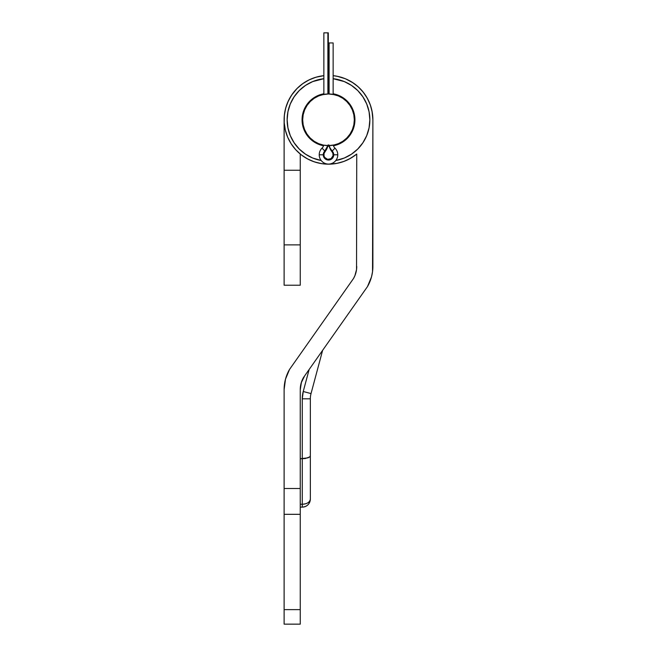 <?xml version="1.0" encoding="UTF-8"?>
<svg xmlns="http://www.w3.org/2000/svg" width="657" height="657" viewBox="0 0 657 657"><rect width="100%" height="100%" fill="white"/><g stroke="black" fill="none" stroke-linecap="round" stroke-linejoin="round"><path stroke-width="0.99" d="M351.667 157.655L356.743 154.034A44.38 44.38 0 0 1 287.577 136.968A44.38 44.38 0 0 1 323.86 75.662L315.968 77.222L308.995 79.932L302.573 83.776L296.89 88.646L292.102 94.394L288.357 100.874L285.746 107.888L284.35 115.238L284.21 122.719L285.335 130.119L287.684 137.231L291.191 143.834L295.765 149.763L301.259 154.838L307.533 158.92L314.407 161.885L321.675 163.65L329.141 164.176L336.589 163.437L343.808 161.458L350.592 158.296L356.743 154.034L356.537 269.584L354.903 275.685L353.499 278.527L289.523 369.439L285.491 379.171L284.12 389.609L284.12 488.496L300.257 488.496L300.257 389.609L301.078 383.343L302.097 380.346L303.501 377.504L367.477 286.6L371.509 276.868L372.535 271.686L372.88 119.796L372.248 112.339L370.376 105.095L367.312 98.271L363.14 92.054L357.991 86.625L351.996 82.141L345.336 78.733L338.199 76.491L333.14 75.662A44.38 44.38 0 0 1 372.88 119.796L372.88 266.422A40.348 40.348 0 0 1 367.477 286.6L303.501 377.504L301.078 383.343L300.257 389.609A24.21 24.21 0 0 1 303.501 377.504M328.705 75.415L328.295 75.415A44.38 44.38 0 0 1 328.705 75.415M354.681 155.635L356.743 154.034L355.412 155.085L356.743 154.034L356.537 269.584M354.903 275.685L353.499 278.527L289.523 369.439A40.348 40.348 0 0 0 284.12 389.609L284.12 624.15L300.257 624.15L300.257 389.609M287.191 374.17L285.491 379.171M356.743 266.422A24.21 24.21 0 0 1 353.499 278.527M300.257 609.63L284.12 609.63L284.12 514.324L300.257 514.324L300.257 609.63L284.12 609.63L284.12 624.15L300.257 624.15L300.257 609.63M355.412 155.085L349.319 158.994M306.589 158.394L302.614 155.849M301.456 84.605L296.898 88.629M287.684 137.231L291.191 143.834M304.314 157.015L307.533 158.92M300.257 507.138L302.277 507.138L302.277 504.239L300.257 504.239L302.277 504.239L302.277 507.138C307.172 506.662 309.866 503.968 310.342 499.074A8.073 8.073 0 0 1 302.277 507.138L300.257 507.138M302.277 458.726L305.365 458.504L302.277 458.726L302.277 398.815L302.277 504.239C307.172 503.927 309.866 502.211 310.342 499.074L310.342 455.802L309.726 456.919L307.977 457.863L300.257 458.726L302.277 458.726L302.277 504.239A8.073 5.166 -0 0 0 310.342 499.074L310.342 398.815A20.178 20.178 0 0 1 311.032 393.592L322.62 350.337L311.032 393.592L303.238 391.498L309.127 369.505L303.238 391.498A28.243 28.243 0 0 0 302.277 398.815L303.238 391.498L311.032 393.592A20.178 20.178 0 0 0 310.342 398.815L302.277 398.815L303.238 391.498M300.257 389.782A24.21 24.21 0 0 1 304.667 375.845L301.382 382.473L300.257 389.782M304.667 375.845L302.77 379.032M305.365 458.504L309.726 456.919L310.342 455.802L310.342 398.815L302.277 398.815M311.763 365.768L318.67 355.954M321.593 351.799L320.345 353.565M310.342 455.802L309.726 456.919L307.977 457.863M300.257 488.496L284.12 488.496L284.12 514.324L300.257 514.324L300.257 488.496M300.257 170.237L284.12 170.237L284.12 244.88L300.257 244.88L300.257 154.034L300.257 170.237L284.12 170.237L284.12 285.228L300.257 285.228L300.257 170.237M284.12 119.944L284.12 170.237L284.12 119.944M300.257 244.88L284.12 244.88L284.12 285.228L300.257 285.228L300.257 244.88M284.161 117.907L284.662 112.864M285.278 109.711L286.739 104.759M287.873 101.934L291.593 95.142L297.12 88.416M298.007 87.553L303.263 83.291L298.007 87.553M305.645 81.755L310.391 79.275L305.645 81.755M313.323 78.093L318.185 76.631L313.323 78.093M321.339 75.998L323.86 75.654L321.339 75.998M333.14 75.654L335.144 75.916L333.14 75.654M337.156 76.269L345.483 78.791L353.154 82.897L345.483 78.791M354.895 84.112L359.05 87.603M361.251 89.845L364.471 93.795L361.251 89.845M366.261 96.472L368.692 100.964L366.261 96.472M369.907 103.822L371.575 109.095M372.026 111.14L372.88 119.796M345.262 160.891L342.847 161.794L345.262 160.891M338.224 163.1L336.097 163.527L338.224 163.1M322.258 163.741L320.008 163.363L322.258 163.741M315.442 162.213L312.987 161.384L315.442 162.213M318.62 95.938L323.466 94.468L318.62 95.938L314.153 98.328L310.244 101.539L307.033 105.449L304.643 109.916L303.173 114.761L302.68 119.796L303.173 124.838L304.643 129.684L307.033 134.143L310.244 138.06L314.153 141.271L318.62 143.653L323.466 145.123L328.5 145.624A25.82 25.82 0 0 1 302.68 119.796A25.82 25.82 0 0 1 328.5 93.976A25.82 25.82 0 0 1 354.32 119.796A25.82 25.82 0 0 1 328.5 145.624L334.553 144.901A25.82 25.82 0 0 0 334.553 94.698L328.5 93.976L322.447 94.698A25.82 25.82 0 0 0 323.704 145.172A6.053 6.053 0 0 1 322.029 148.145L324.845 151.036L327.695 145.813M338.38 143.653L333.534 145.123L338.38 143.653L342.847 141.271L346.756 138.06L349.967 134.143L352.357 129.684L353.827 124.838L354.32 119.796L353.827 114.761L352.357 109.916L349.967 105.449L346.756 101.539L342.847 98.328L338.38 95.938L332.779 94.329M330.865 149.5L332.155 151.036A10.085 10.085 0 0 1 329.264 145.608L329.896 147.735L332.155 151.036L334.971 148.145L332.155 151.036A5.248 5.248 0 0 1 333.748 154.797L337.78 154.797L333.748 154.797A5.248 5.248 0 0 1 328.5 160.045A5.248 5.248 0 0 1 323.252 154.797L319.22 154.797A9.28 9.28 0 0 0 328.5 164.078A9.28 9.28 0 0 0 334.971 148.145A6.053 6.053 0 0 1 333.296 145.172A25.82 25.82 0 0 0 333.526 145.123L334.085 145.008A25.82 25.82 0 0 0 334.093 145.008L333.534 145.123M333.657 94.493A25.82 25.82 0 0 0 333.14 94.394L333.14 42.935L328.705 42.935L329.108 93.984L329.108 42.935L333.14 42.935L333.14 94.394M328.5 164.184L337.156 163.33M338.798 162.969L344.26 161.285M347.43 159.938L352.045 157.425M300.257 154.034L302.696 155.906M305.365 157.672L309.833 160.062M312.773 161.302L317.774 162.862M320.961 163.536L326.743 164.143M333.534 94.468L338.38 95.938M352.357 109.916L353.827 114.761M353.827 124.838L352.357 129.684M323.466 145.123L318.62 143.653M304.643 129.684L303.173 124.838M303.173 114.761L304.643 109.916M322.907 145.008L324.221 145.263M328.5 93.976A25.82 25.82 0 0 0 328.295 93.976L328.295 32.85L323.86 32.85L323.86 94.394A25.82 25.82 0 0 0 322.907 94.592M328.081 144.934L326.357 149.739L324.131 153.237L323.95 155.701L324.64 157.376L327.597 159.347L331.079 158.657L333.05 155.701L332.869 153.237L332.089 151.857A4.64 4.64 0 0 1 328.5 159.437A4.64 4.64 0 0 1 324.911 151.857A14.93 14.93 0 0 0 327.942 145.616A25.82 25.82 0 0 0 328.5 145.624M322.907 94.583L323.466 94.468L322.907 94.583M334.553 144.901L334.085 145.008M327.802 146.215L328.5 146.224A26.428 26.428 0 0 1 327.802 146.215L329.198 146.215A26.428 26.428 0 0 1 328.5 146.224L329.198 146.215M323.54 145.755A26.428 26.428 0 0 1 323.86 93.779L318.39 95.38L313.816 97.827L309.817 101.112L306.523 105.112L304.084 109.686L302.581 114.638L302.072 119.796L302.581 124.953L304.084 129.914L306.523 134.48L309.817 138.487L313.816 141.772L318.39 144.212L323.343 145.714M328.295 93.368A26.428 26.428 0 0 1 328.5 93.368L328.5 93.368A26.428 26.428 0 0 1 328.705 93.368L328.705 93.368M328.5 78.438A41.358 41.358 0 0 1 328.705 78.438L328.295 78.438A41.358 41.358 0 0 1 328.5 78.438M351.479 85.41L357.745 90.551L351.479 85.41L344.325 81.591L333.14 78.7A41.358 41.358 0 0 1 335.817 160.505L344.325 158.008L351.479 154.181L357.745 149.04L351.479 154.181M305.521 154.181L299.255 149.04L294.114 142.774L290.287 135.621L287.938 127.869L287.142 119.796L287.938 111.731L290.287 103.97L294.114 96.825L299.255 90.551L305.521 85.41L312.675 81.591L323.86 78.7A41.358 41.358 0 0 0 321.183 160.505L312.675 158.008L305.521 154.181L299.255 149.04L294.114 142.774M362.886 96.825L357.745 90.551L362.886 96.825L366.713 103.97L369.062 111.731L369.858 119.796L369.062 127.869L366.713 135.621L362.886 142.774L357.745 149.04L362.886 142.774M333.46 145.755L338.61 144.212L343.184 141.772L347.183 138.487L350.477 134.48L352.916 129.914L354.419 124.953L354.928 119.796L354.419 114.638L352.916 109.686L350.477 105.112L347.183 101.112L343.184 97.827L338.61 95.38L333.14 93.779A26.428 26.428 0 0 1 333.46 145.755L338.61 144.212L343.184 141.772L347.183 138.487L350.477 134.48L352.916 129.914M294.114 96.825L299.255 90.551L305.521 85.41M354.419 124.953L354.928 119.796L354.419 114.638L352.916 109.686L350.477 105.112L347.183 101.112L343.184 97.827L338.61 95.38M333.657 93.877L333.14 93.779M323.86 93.779L318.39 95.38L313.816 97.827L309.817 101.112L306.523 105.112L304.084 109.686M302.581 114.638L302.072 119.796L302.581 124.953L304.084 129.914L306.523 134.48L309.817 138.487L313.816 141.772L318.39 144.212M333.296 145.172A6.053 6.053 0 0 0 334.971 148.145A9.28 9.28 0 0 1 328.5 164.078A9.28 9.28 0 0 1 322.029 148.145A9.28 9.28 0 0 0 319.22 154.797L323.252 154.797L323.671 152.752L327.104 147.735M333.05 155.701L332.869 153.237L332.089 151.857A14.93 14.93 0 0 1 329.058 145.616M332.155 151.036L333.641 153.754L333.641 155.816L332.861 157.713L330.504 159.643L328.5 160.045L325.585 159.158L324.139 157.713L323.252 154.797A5.248 5.248 0 0 1 324.845 151.036A10.085 10.085 0 0 0 327.736 145.608M323.86 94.394L323.86 32.85L327.892 32.85L327.892 93.984L328.295 32.85L328.295 93.976M324.911 151.857L324.131 153.237M323.86 154.797L324.213 156.571M325.215 158.074L325.921 158.657M326.726 159.084L327.597 159.347M329.403 159.347L330.274 159.084M332.089 151.857L329.576 147.414L328.919 144.934M323.704 145.172A6.053 6.053 0 0 1 322.029 148.145L324.845 151.036"/></g></svg>
